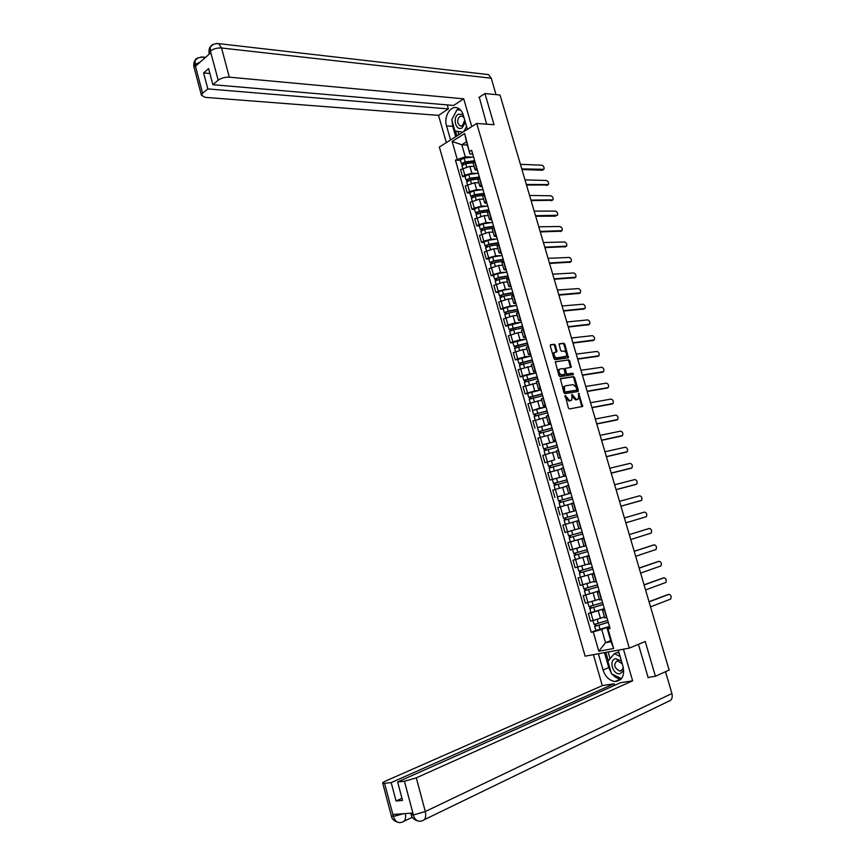 <?xml version="1.0" encoding="UTF-8"?>
<svg xmlns="http://www.w3.org/2000/svg" width="866" height="866" viewBox="0 0 866 866"><rect width="100%" height="100%" fill="white"/><g stroke="black" fill="none" stroke-linecap="round" stroke-linejoin="round"><path stroke-width="1.3" d="M565.249 395.448L568.367 407.951L569.417 408.925L582.656 406.446L578.672 393.229L578.488 398.858L576.485 399.594L572.004 394.333L571.809 399.995L569.774 400.741L565.249 395.448M555.431 345.285L554.392 344.289L550.679 344.722L550.267 345.902L554.002 358.719L555.052 359.704L568.432 357.799L564.816 344.159L563.777 343.174L559.057 343.889L560.562 350.297L561.601 351.282L563.788 351.011C566.223 351.834 567.068 353.588 566.299 356.283L556.86 357.885C554.392 357.084 553.547 355.32 554.305 352.603L556.935 351.726L555.431 345.285L554.608 345.631L553.558 344.636L550.289 345.025M476.744 123.459L494.053 124.726L484.938 93.55L500.039 95.033L669.126 670.046L655.41 676.27L645.235 641.5L629.322 648.125L476.744 123.459L439.343 147.025L585.124 656.179L629.322 648.125M560.356 378.626L563.907 392.655L564.957 393.629L577.947 391.508L578.347 390.306L574.613 377.576L573.573 376.602L560.529 378.55M558.938 375.66L555.29 361.804L568.67 359.866L569.709 360.841L571.203 367.271L565.336 368.364L566.299 372.997L567.338 373.971L572.794 373.17L573.454 374.556L559.999 376.645L558.938 375.66M484.938 93.55L478.866 97.501M648.093 677.439L655.41 676.27M604.706 617.891L606.936 617.664M604.154 608.701L590.948 612.955L593.134 620.521L604.436 616.938M593.134 620.521L590.493 621.074L588.317 613.518L590.731 612.684L589.714 606.546M604.717 610.021L602.519 610.346L604.544 609.404M590.948 612.955L588.317 613.518M599.499 599.911L601.708 599.618M583.197 595.711L599.185 590.904L583.197 595.711L585.362 603.234L598.33 599.488M599.499 591.998L597.323 592.376L599.359 591.51M594.325 581.995L596.501 581.627M578.087 577.958L594.065 573.227L578.087 577.958L580.242 585.459L594.152 581.411M594.303 574.039L592.149 574.472L594.195 573.682M589.161 564.145L591.316 563.712M575.5 559.479L573 560.27L575.143 567.75L589.042 563.734M589.118 556.145L586.986 556.632L589.053 555.907M587.787 551.523L574.234 555.42L575.403 559.479L588.967 555.582L573 560.27M584.009 546.349L586.141 545.851M571.289 541.64L567.923 542.646L570.066 550.094L582.288 546.63M583.965 538.316L581.844 538.858L583.933 538.197M583.89 538.067L567.923 542.646M578.813 520.509L562.868 525.077L565 532.503L580.989 528.054M575.879 510.399L573.768 510.951L575.858 510.312M564.047 513.863L575.912 510.507M573.693 502.832L571.614 503.503M569.103 504.369L557.823 507.573L559.956 514.978M570.802 492.851L568.67 493.328L570.737 492.646M557.509 496.846L570.878 493.111M568.583 485.187L566.526 485.923M566.635 486.291L552.811 490.124L554.933 497.506M565.736 475.358L563.593 475.77L565.639 475.033M565.855 475.791L549.921 480.089L565.855 475.77M563.485 467.597L561.46 468.398M561.612 468.939L547.799 472.739L549.921 480.089M560.692 457.93L558.527 458.266L560.562 457.475M554.662 459.857L544.92 462.736L554.662 459.857L552.551 452.517L545.32 454.553L542.82 455.408L544.92 462.736M558.418 450.071L556.405 450.937M556.611 451.651L552.551 452.517M555.658 440.556L553.482 440.826L555.496 439.982M542.408 444.94L555.755 441.292M553.352 432.599L551.371 433.541M550.895 434.57L537.84 438.142L539.951 445.438M550.646 423.247L548.459 423.452L550.451 422.554M537.45 427.739L550.538 424.167M548.319 415.193L546.359 416.2M546.663 417.25L532.893 420.93L534.982 428.205M545.656 405.992L543.447 406.132L545.418 405.18M532.514 410.603L539.713 408.07L545.407 407.085M564.913 396.022L565.585 397.949L568.93 401.055L570.499 400.687M543.296 397.851L541.358 398.923M541.715 400.135L527.957 403.783L530.046 411.036M540.676 388.802L538.457 388.877L540.406 387.871M527.6 393.521L525.11 393.911L527.567 392.947L534.755 390.934L540.33 390.057M538.295 380.564L536.379 381.7M536.779 383.075L523.032 386.691L525.11 393.911M535.718 371.666L533.478 371.676L535.415 370.616M522.696 376.494L520.206 376.851L522.642 375.855L529.819 373.841L535.307 373.073M533.304 363.33L531.41 364.532M531.865 366.08L518.128 369.652L520.206 376.851M530.771 354.595L528.52 354.53L530.436 353.425M517.803 359.531L515.313 359.855L517.738 358.816L524.904 356.814L530.328 356.132M528.336 346.162L526.463 347.428M526.961 349.139L522.826 349.626L513.246 352.679L515.313 359.855M525.846 337.567L523.573 337.448L525.478 336.289M512.932 342.622L510.431 342.904L512.845 341.843L520.001 339.851L525.37 339.255M523.378 329.058L521.538 330.379M522.046 332.252L517.933 332.685L508.374 335.759L510.431 342.904M520.931 320.615L518.647 320.42L520.531 319.208M508.082 325.778L505.571 326.017L507.974 324.923L515.118 322.931L520.444 322.423M518.442 311.998L516.623 313.395M517.208 315.419L513.051 315.798L503.525 318.894L505.571 326.017M516.039 303.706L513.744 303.446L515.606 302.191M503.243 308.978L500.732 309.184L503.114 308.069L510.247 306.077L515.541 305.644M513.527 295.003L511.719 296.464M512.358 298.651L508.19 298.965L498.686 302.082L500.732 309.184M511.167 286.863L508.851 286.538L510.691 285.228M498.415 292.243L495.904 292.416L498.275 291.257L505.398 289.276L510.659 288.93M508.623 278.073L506.837 279.588M507.519 281.937L503.341 282.186L493.858 285.336L495.904 292.416M506.307 270.062L503.98 269.683L505.798 268.33M493.609 275.561L491.087 275.691L493.447 274.511L500.559 272.541L505.809 272.26M503.731 261.186L501.977 262.766M502.702 265.277L498.513 265.472L489.063 268.633L491.087 275.691M501.457 253.337L499.119 252.883L500.916 251.476M488.825 258.934L486.291 259.031L488.64 257.819L495.742 255.849L500.97 255.654M498.859 244.364L497.127 246.009M497.896 248.672L493.707 248.802L484.267 251.995L486.291 259.031M496.629 236.656L494.27 236.147L496.056 234.686M484.051 242.361L481.518 242.426L483.845 241.181L490.935 239.222L496.153 239.092M494.01 227.606L492.289 229.306M493.111 232.12L488.9 232.196L479.493 235.411L481.518 242.426M491.812 220.029L489.442 219.455L491.217 217.951M479.288 225.842L476.744 225.874L479.071 224.597L486.14 222.638L491.347 222.594M489.171 210.893L487.482 212.657M488.337 215.634L484.126 215.645L474.741 218.881L476.744 225.874M487.017 203.467L484.635 202.828L486.389 201.28M474.546 209.377L472.002 209.377L474.308 208.078L481.377 206.119L486.573 206.14M484.354 194.244L482.676 196.062M483.585 199.191L479.353 199.148L470 202.406L472.002 209.377M482.243 186.959L479.84 186.255L481.572 184.653M469.827 192.966L467.272 192.934L469.567 191.602L476.614 189.654L481.81 189.751M479.548 177.638L477.891 179.522M478.844 182.813L474.611 182.704L465.269 185.995L467.272 192.934M477.48 170.494L475.066 169.736L476.776 168.091M465.107 176.621L462.552 176.545L464.836 175.192L471.873 173.243L477.058 173.406M474.752 161.098L473.128 163.046M474.113 166.478L469.87 166.315L460.56 169.628L462.552 176.545M609.079 626.583L601.718 629.441L605.54 642.702L611.006 641.674L607.153 628.359L609.74 627.352M610.703 640.623L605.54 642.702L598.817 651.254L593.242 631.866L601.718 629.441M607.153 628.359L607.986 628.922L613.658 648.515L598.817 651.254M472.728 154.094L469.946 153.964L466.449 141.883L461.805 144.763L465.28 156.811L455.419 160.113L591.197 632.267L593.242 631.866M457.172 159.041L452.106 141.45L464.674 133.559L469.946 153.964M607.986 628.922L610.075 628.51L471.602 150.219L469.816 151.312M467.369 145.066L461.805 144.763L452.106 141.45M465.28 156.811L472.327 157.125M595.851 630.47L591.197 632.267M460.42 160.318L455.419 160.113M613.658 648.515L611.006 641.674M466.449 141.883L464.674 133.559M577.243 399.529L575.652 399.908L572.329 396.823L571.679 394.907M581.855 406.706L578.358 393.824M577.449 391.584L573.768 377.901L572.74 376.926L560.194 378.81M564.578 391.28L565.303 391.973L576.713 390.122L576.54 387.708L573.227 384.612L565.422 385.835L564.448 386.42L564.578 391.28L563.734 391.605L565.303 391.973M575.998 390.393L564.47 392.287M564.589 386.16L563.604 386.745L563.268 390.025L564.112 389.7M563.734 391.605L563.268 390.025M555.225 361.891L568.67 359.866M570.423 367.509L568.875 361.176L567.836 360.202M565.022 368.494L564.394 369.706L566.494 374.307L572.794 373.17M572.686 374.762L571.961 373.506M560.14 368.959L559.295 369.457C558.505 372.207 559.349 373.982 561.839 374.783L565.184 374.155L564.221 369.511L563.171 368.537L560.14 368.959M559.295 369.295L558.462 369.793C557.672 372.542 558.516 374.318 560.995 375.108L561.839 374.783M564.231 374.588L560.995 375.108M556.167 351.964L554.608 345.631M554.337 352.44L553.471 352.949C552.714 355.666 553.569 357.431 556.037 358.232L556.86 357.885M565.217 356.868L556.037 358.232M567.663 358.037L563.982 344.516L562.954 343.531L558.992 343.997M607.726 620.402L594.13 624.462L593.004 620.554M604.436 616.971L603.764 617.198M608.246 622.199L596.144 625.988L595.97 624.159M650.539 606.86L670.641 599.077C671.637 596.566 671.063 594.996 668.909 594.357L649.078 601.87M608.289 622.34L594.682 626.41L595.332 626.042L594.855 624.397M609.48 626.454L595.862 630.491M649.024 601.708L668.076 594.531M596.501 625.966L595.332 626.042M602.574 602.606L588.977 606.601M603.104 604.436L591.002 608.159L590.828 606.287M645.571 589.952L665.759 582.482C666.733 580.003 666.149 578.434 664.005 577.795L644.109 584.972M603.137 604.544L589.551 608.571M604.327 608.646L590.731 612.684M644.066 584.842L663.129 577.99M591.348 608.116L590.201 608.235M597.443 584.886L583.857 588.837M594.163 581.454L592.734 581.898M597.973 586.726L585.881 590.385L585.687 588.479M640.613 573.097L660.888 565.953C661.841 563.495 661.245 561.937 659.113 561.287L639.151 568.139M598.005 586.812L584.431 590.796L585.08 590.493L584.582 588.75M639.119 568.031L658.192 561.504M586.228 590.331L585.08 590.493M611.212 672.806L608.766 667.567L603.061 669.992C605.41 676.801 609.393 680.644 615.001 681.52C622.069 680.806 624.754 675.837 623.044 666.603L618.27 650.139M603.061 669.992L598.384 653.765M593.405 654.674L602.292 685.623L614.124 683.75L391.205 782.604L384.547 783.297L393.445 816.638L393.012 814.495L412.649 813.033L413.396 814.971L404.444 781.251L416.308 777.841L425.303 811.539L671.919 693.514L665.51 671.691M614.589 685.352L614.124 683.75M401.965 798.29L396.076 800.996L402.528 800.444L397.635 781.955L620.467 682.744L632.624 680.817L416.308 777.841M623.444 649.197L632.624 680.817M602.292 685.623L385.543 781.067C383.27 782.085 382.328 782.788 382.718 783.178L384.547 783.297M671.919 693.514C672.828 697.855 671.659 700.475 668.39 701.373L424.264 819.712M397.635 781.955L404.444 781.251M396.076 800.996L391.205 782.604M649.446 677.223L648.201 677.786L638.437 644.336M612.23 674.17C614.752 677.125 617.566 678.738 620.684 679.009L621.149 679.02M608.766 667.567L604.468 652.65M605.854 652.401L608.311 660.899M608.149 651.979L610.097 658.745M403.762 813.694L393.51 816.422M405.353 813.575C406.197 818.619 405.082 821.488 402.019 822.191C398.1 823.49 395.242 821.639 393.445 816.66M413.396 814.971L425.303 811.539C426.386 816.974 425.26 820.07 421.915 820.849C418.007 822.17 415.139 820.286 413.32 815.198M467.402 129.348L463.278 115.113C462.206 111.627 460.398 109.289 457.854 108.12C450.872 104.656 443.457 116.477 446.542 125.895L450.58 139.946M471.775 126.588L463.711 98.821L453.632 105.457L212.863 84.684L218.2 80.192L210.33 50.899L210.719 52.848L195.629 66.076L195.023 64.571L202.601 93.322L201.41 95.184L205.145 97.349L438.532 115.373L448.371 108.91L447.213 104.905M446.358 142.609L438.532 115.373M463.711 98.821L229.317 77.161C224.954 76.998 221.241 78.016 218.2 80.192M486.313 74.346L488.435 74.584L491.228 78.189L496.056 94.643M212.863 84.684L208.609 68.62L203.597 72.939L207.829 88.917L202.601 93.322M207.829 88.917L448.371 108.91M479.266 97.23L486.649 124.184M203.597 72.939L209.908 73.534M458.883 108.661L457.086 109.733M456.967 109.82L452.29 118.718M452.084 121.002L452.734 126.328L446.542 125.895M455.722 136.709L452.734 126.328M455.484 131.047L456.902 135.962M460.247 109.755L457.519 109.766M457.865 131.383L458.839 134.739M209.269 54.06L210.276 51.17M213.415 44.274L210.308 46.97L210.33 50.877M198.26 57.697L195.099 60.393L195.077 64.3M621.42 661.029L615.769 658.647C608.311 659.589 612.836 675.285 620.132 673.726L623.715 670.511M622.232 663.821L617.306 660.661C613.301 664.352 614.048 667.805 619.558 671.009L620.294 670.977C622.178 670.49 623.087 669.007 623.011 666.506M621.463 678.652L611.504 673.813L607.91 661.364L614.34 653.678L617.209 652.488L619.222 653.44M614.34 653.678L620.078 656.396M463.083 114.485L458.309 114.182C452.041 117.863 456.101 131.968 462.217 127.713L465.356 122.312M464.046 117.765L462.347 116.131L459.846 116.39C456.891 119.887 456.956 123.059 460.052 125.906L462.52 125.646L464.739 120.157M462.996 132.119L454.953 130.972L451.738 119.789L457.021 109.722L460.517 110.036M457.021 109.722L460.658 110.188M466.568 126.479L463.83 131.589M592.333 567.219L578.769 571.149L577.611 567.133M589.053 563.777L586.747 564.48M592.864 569.07L580.772 572.664L580.577 570.737M635.676 556.297L656.038 549.466C656.958 547.031 656.363 545.483 654.241 544.833L634.215 551.35M592.885 569.135L579.322 573.076L579.993 572.805L579.473 571.019M634.193 551.274L653.278 545.082M581.118 572.599L579.993 572.805M587.235 549.607L573.682 553.504L572.513 549.445M583.955 546.175L579.159 547.583M577.968 547.929L572.61 549.423M587.776 551.49L575.684 555.009L575.479 553.06M630.751 539.55L651.2 533.045C652.087 530.631 651.492 529.094 649.381 528.433L629.301 534.614L648.374 528.704M574.234 555.42L574.916 555.182L574.385 553.342M576.02 554.944L574.916 555.182M582.158 532.07L568.616 535.913L567.447 531.865L573.79 530.035M576.713 521.137L578.889 528.628L567.447 531.865M582.699 533.954L570.618 537.418L570.402 535.437M625.837 522.858L646.372 516.666C647.248 514.274 646.631 512.748 644.542 512.087L624.397 517.944L644.542 512.087M582.71 533.976L569.168 537.829L569.85 537.613L569.308 535.74M583.879 538.024L570.337 541.889L569.168 537.829M570.943 537.331L569.85 537.613M563.571 518.388L577.092 514.577L563.571 518.388L562.402 514.35L575.922 510.55M565.888 519.784L565.336 517.879M620.944 506.209L641.565 500.342C642.41 497.972 641.793 496.456 639.714 495.785L619.504 501.317M577.644 516.482L564.123 520.304M641.132 500.591L620.954 506.22M564.805 520.098L564.253 518.204M572.058 497.192L558.538 500.916L557.379 496.911L570.889 493.144M572.047 497.16L558.538 500.916M560.843 502.269L560.302 500.407M616.072 489.626L636.77 484.072C637.592 481.723 636.975 480.219 634.908 479.548L614.633 484.754M572.599 499.054L559.09 502.832M571.657 503.644L560.237 506.848L559.079 502.821M635.319 484.635L616.083 489.669M559.761 502.594L559.23 500.775M567.035 479.851L553.526 483.509L552.367 479.526M567.013 479.786L553.526 483.509M555.81 484.83L555.279 482.99M611.212 473.096L631.985 467.846C632.786 465.529 632.158 464.024 630.112 463.353L609.783 468.235M567.566 481.68L554.067 485.425M566.624 486.237L564.037 486.93M630.567 468.419L611.234 473.172M554.738 485.155L554.229 483.39M562.034 462.563L548.524 466.168L547.377 462.195M562.012 462.487L548.524 466.168M550.798 467.434L550.278 465.627M606.362 456.62L627.222 451.684C628.002 449.378 627.374 447.895 625.328 447.213L604.944 451.771M562.554 464.36L549.076 468.073M561.601 468.896L560.042 469.307M625.837 452.258L606.395 456.718M549.726 467.781L549.239 466.07M557.044 445.34L543.545 448.869L542.397 444.897L555.864 441.259M557.011 445.232L543.545 448.869M545.807 450.103L545.288 448.328M601.534 440.199L622.481 435.566C623.228 433.292 622.589 431.809 620.565 431.127L600.116 435.371M557.552 447.116L544.097 450.785M556.6 451.619L555.561 451.879M621.117 436.15L601.578 440.329M544.736 450.461L544.259 448.815M552.075 428.172L538.576 431.647L537.44 427.674L550.895 424.08M552.043 428.042L538.576 431.647M540.828 432.838L540.319 431.095M596.728 423.831L617.739 419.501C618.476 417.25 617.837 415.777 615.813 415.085L595.31 419.014M552.584 429.915L539.117 433.52L540.211 437.298M616.419 420.086L596.771 423.983M539.767 433.206L539.302 431.614M547.117 411.069L533.629 414.468L532.503 410.56L545.937 406.966M547.074 410.917L533.629 414.468M535.859 415.626L535.372 413.916M591.922 407.518L613.02 403.491C613.734 401.261 613.085 399.789 611.071 399.096L590.515 402.712M547.615 412.779L534.181 416.384M611.732 404.076L591.976 407.691M534.809 416.005L534.365 414.468M542.181 394.008L529.44 397.386L528.704 397.353L527.578 393.467M542.138 393.835L528.704 397.353M541.001 389.906L527.567 393.413M530.923 398.468L530.436 396.79M587.137 391.248L608.311 387.535C609.004 385.316 608.354 383.855 606.352 383.162L585.73 386.463M542.668 395.697L529.256 399.269M607.055 388.109L587.202 391.464M529.862 398.858L529.44 397.386M537.266 377.024L524.536 380.358L523.789 380.304L522.674 376.439M537.212 376.818L523.789 380.304M536.076 372.9L522.653 376.374M525.987 381.376L525.51 379.719M582.374 375.032L603.624 371.622C604.295 369.425 603.634 367.974 601.654 367.271L580.967 370.269M537.743 378.669L524.341 382.22M602.39 372.196L582.45 375.281M524.948 381.776L524.536 380.358M532.363 360.083L519.643 363.384L518.886 363.298L517.781 359.455M532.298 359.866L518.886 363.298M531.172 355.958L517.76 359.39M521.083 364.337L520.607 362.713M577.622 358.87L598.947 355.764C599.597 353.588 598.936 352.148 596.955 351.434L576.226 354.118M532.828 361.707L519.448 365.214M597.746 356.337L577.698 359.141M520.033 364.748L519.643 363.384M527.481 343.207L514.772 346.465L514.014 346.357L512.91 342.535M527.405 342.958L514.014 346.357M526.279 339.071L512.889 342.46M516.19 347.363L515.725 345.761M572.891 342.763L594.282 339.948C594.91 337.805 594.249 336.365 592.279 335.651L571.495 338.021M527.935 344.798L514.566 348.273M593.113 340.522L572.978 343.066M515.151 347.775L514.772 346.465M522.609 326.385L512.466 328.355L509.912 329.61L509.143 329.47L508.05 325.67M522.534 326.114L509.143 329.47M521.408 322.239L508.028 325.584M511.308 330.433L510.853 328.874M568.161 326.709L589.638 324.187C590.244 322.065 589.573 320.637 587.624 319.911L566.775 321.979M523.064 327.954L513.635 329.794L509.695 331.397M588.49 324.761L568.258 327.034M510.28 330.866L509.912 329.61M517.749 309.617L507.617 311.511L505.073 312.81L504.293 312.648L503.211 308.859M517.673 309.324L508.245 311.089L504.293 312.648M516.547 305.46L507.119 307.214L503.178 308.772M506.448 313.568L506.004 312.031M563.463 310.699L585.005 308.48C585.589 306.369 584.918 304.951 582.97 304.215L562.077 305.99M518.193 311.154L508.775 312.929L504.856 314.564M583.879 309.043L563.56 311.056M505.419 314.012L505.073 312.81M512.91 292.903L502.767 294.732L500.245 296.064L499.465 295.869L498.383 292.113M512.824 292.6L503.395 294.288L499.465 295.869M511.709 288.746L502.28 290.424L498.351 292.015M501.598 296.767L501.165 295.252M558.765 294.743L580.382 292.816C580.956 290.727 580.274 289.32 578.347 288.584L557.39 290.056M513.354 294.418L503.925 296.118L500.018 297.796M579.289 293.379L558.884 295.133M500.58 297.211L500.245 296.064M508.093 276.243L497.95 277.997L495.439 279.382L494.648 279.155L493.577 275.41M507.996 275.918L498.567 277.542L494.648 279.155M506.881 272.076L497.452 273.688L493.544 275.312M496.77 280.01L496.348 278.527M554.088 278.841L575.782 277.207C576.334 275.139 575.652 273.732 573.725 272.985L552.714 274.165M508.526 277.737L499.087 279.372L495.2 281.082M574.71 277.759L554.208 279.253M495.753 280.465L495.439 279.382M503.287 259.648L493.133 261.326L490.643 262.744L489.853 262.495L488.781 258.772M503.189 259.302L493.75 260.861L489.853 262.495M502.074 255.47L492.646 257.018L488.749 258.663M491.953 263.318L491.542 261.868M549.434 262.993L571.181 261.651C571.722 259.594 571.03 258.198 569.124 257.451L548.059 258.328M503.709 261.11L494.27 262.679L490.405 264.422M570.142 262.192L549.553 263.426M490.946 263.784L490.643 262.744M498.491 243.108L488.348 244.71L485.869 246.171L485.068 245.89L483.997 242.188M498.383 242.729L488.954 244.223L485.068 245.89M497.279 238.919L487.85 240.391L483.964 242.069M487.157 246.669L486.746 245.251M544.779 247.189L566.602 246.139C567.122 244.104 566.44 242.707 564.535 241.95L543.415 242.534M498.383 244.623L489.474 246.041L485.62 247.817M565.585 246.669L544.92 247.644M486.151 247.156L485.869 246.171M493.717 226.611L483.564 228.148L481.106 229.652L480.305 229.349L479.244 225.658M493.609 226.221L484.17 227.65L480.305 229.349M492.505 222.421L483.066 223.829L479.201 225.539M482.384 230.085L481.972 228.689M540.146 231.439L562.045 230.67C562.543 228.656 561.85 227.271 559.956 226.513L538.782 226.795M493.003 228.191L484.689 229.458L480.857 231.265M561.049 231.19L540.297 231.926M481.377 230.572L481.106 229.652M488.965 210.178L478.811 211.65L476.365 213.177L475.553 212.852L474.492 209.182M488.846 209.767L479.407 211.131L475.553 212.852M487.742 205.978L478.303 207.32L474.46 209.052M477.61 213.556L477.22 212.192M535.534 215.731L557.498 215.255C557.975 213.263 557.282 211.878 555.398 211.109L534.17 211.109M487.818 211.78L479.916 212.928L476.105 214.779M555.766 216.154L535.686 216.251M476.614 214.054L476.365 213.177M484.224 193.8L474.059 195.196L471.634 196.766L470.812 196.409L469.762 192.761M484.094 193.367L474.655 194.655L470.812 196.409M483.001 189.589L473.561 190.866L469.729 192.631M472.868 197.08L472.479 195.748M530.934 200.078L552.952 199.884C553.428 197.913 552.725 196.539 550.852 195.759L529.57 195.467M482.784 195.402L475.163 196.452L471.364 198.336M552.216 200.284L531.085 200.62M471.873 197.589L471.634 196.766M479.493 177.476L469.329 178.797L466.926 180.409L466.092 180.031L465.053 176.393M479.363 177.021L469.913 178.244L466.092 180.031M478.27 173.254L468.831 174.467L465.01 176.253M468.138 180.658L467.759 179.349M526.344 184.469L548.438 184.566C548.892 182.618 548.178 181.243 546.316 180.464L524.991 179.879M477.859 179.056L470.433 180.031L466.644 181.947M547.713 184.967L526.506 185.043M467.142 181.178L466.926 180.409M474.536 161.228L464.62 162.462L462.228 164.107L461.394 163.696L460.355 160.091M474.644 160.73L465.194 161.888L461.394 163.696M473.561 156.973L464.111 158.121L460.311 159.939M463.418 164.302L463.039 163.014M521.765 168.913L543.924 169.303C544.368 167.365 543.653 165.991 541.802 165.2L520.423 164.334M475.066 169.736L473.042 162.765L465.713 163.674L461.946 165.623M543.22 169.693L542.17 170.245L521.938 169.509M462.433 164.821L462.228 164.107M467.564 184.653L469.567 191.602M472.295 201.096L474.308 208.078M477.058 217.604L479.071 224.597M481.821 234.156L483.845 241.181M486.605 250.772L488.64 257.819M491.412 267.442L493.447 274.511M496.229 284.167L498.275 291.257M501.068 300.946L503.114 308.069M505.917 317.79L507.974 324.923M510.778 334.677L512.845 341.843M515.671 351.628L517.738 358.816M520.563 368.645L522.642 375.855M525.478 385.706L527.567 392.947M530.414 402.831L532.503 410.094M535.361 420.01L537.461 427.306M540.33 437.254L542.441 444.572M545.32 454.553L547.431 461.892M550.321 471.916L552.443 479.277M555.333 489.333L557.466 496.727M560.367 506.816L562.51 514.231M565.422 524.352L567.566 531.789M570.499 541.954L572.643 549.412M575.587 559.609L577.741 567.1M580.685 577.33L582.85 584.842M585.806 595.115L587.982 602.66M462.834 168.264L464.836 175.192M469.87 166.315L471.873 173.243M474.611 182.704L476.614 189.654M479.255 177.811L481.29 184.826M479.353 199.148L481.377 206.119M484.062 194.406L486.097 201.442M484.126 215.645L486.14 222.638M488.879 211.055L490.925 218.113M488.9 232.196L490.935 239.222M493.717 227.758L495.763 234.848M493.707 248.802L495.742 255.849M498.567 244.526L500.624 251.627M498.513 265.472L500.559 272.541M503.438 261.337L505.495 268.471M503.341 282.186L505.398 289.276M508.32 278.213L510.388 285.379M508.19 298.965L510.247 306.077M513.224 295.154L515.302 302.331M513.051 315.798L515.118 322.931M518.139 312.139L520.228 319.348M517.933 332.685L520.001 339.851M523.075 329.188L525.164 336.419M522.826 349.626L524.904 356.814M528.033 346.292L530.133 353.555M527.74 366.632L529.819 373.841M533.001 363.46L535.101 370.745M532.666 383.692L534.755 390.934M537.981 380.683L540.092 387.99M537.613 400.817L539.713 408.07M542.982 397.97L545.104 405.299M542.571 417.986L544.682 425.271M548.005 415.312L550.137 422.662M547.55 435.23L549.661 442.537M553.038 432.719L555.182 440.09M558.094 450.179L560.237 457.584M557.563 469.87L559.685 477.231M563.171 467.694L565.325 475.131M562.586 487.287L564.719 494.67M568.258 485.285L570.423 492.743M567.641 504.759L569.774 512.174M573.368 502.93L575.533 510.41M572.697 522.295L574.851 529.732M578.488 520.628L580.664 528.141M577.784 539.886L579.939 547.344M583.641 538.403L585.817 545.937M582.883 557.542L585.048 565.033M588.793 556.232L590.991 563.788M588.003 575.251L590.168 582.764M593.979 574.115L596.176 581.703M593.134 593.026L595.31 600.571M599.175 592.073L601.383 599.683M598.287 610.866L600.474 618.432M604.392 610.086L606.601 617.729M474.471 161.271L476.495 168.264M565.585 397.949L566.429 397.635M568.93 401.055L569.774 400.741M570.023 400.871L570.867 400.557M571.896 395.329L572.729 395.004M572.329 396.823L573.173 396.498M575.652 399.908L576.485 399.594M576.724 399.724L577.568 399.41M578.553 394.225L579.397 393.9M581.93 405.71L582.775 405.407M565.141 396.444L565.985 396.13M572.74 376.926L573.573 376.602M573.768 377.901L574.613 377.576M577.503 390.631L578.347 390.306M575.879 390.436L576.713 390.122M568.875 361.176L569.709 360.841M570.467 366.599L571.3 366.264M564.805 368.515L565.433 368.267M564.394 369.706L565.238 369.371M565.455 373.333L566.299 372.997M566.494 374.307L567.338 373.971M564.037 374.664L564.87 374.339M556.199 351.087L557.033 350.741M564.643 357.106L565.466 356.77M562.954 343.531L563.777 343.174M563.982 344.516L564.816 344.159M567.695 357.149L568.518 356.814M553.558 344.636L554.392 344.289M598.374 623.477L597.215 619.493M600.127 629.56L598.936 625.425M667.805 594.585L668.909 594.357M593.21 605.605L592.063 601.599M594.964 611.667L593.773 607.553M662.901 578.044L664.005 577.795M588.079 587.808L586.921 583.771M589.822 593.849L588.642 589.746M658.019 561.547L659.113 561.287M412.27 817.288L404.141 821.174M391.335 815.859L393.294 816.432M411.09 814.376L413.169 814.982M491.228 78.189L221.534 47.998L229.317 77.161M200.944 56.983L203.218 57.102L204.571 58.238M216.273 43.495L218.643 43.636L221.534 47.998C217.16 47.771 213.469 48.777 210.449 51.007M194.071 67.31L195.023 64.571M200.295 61.995L195.196 64.42M582.959 570.066L581.79 566.007M584.702 576.085L583.522 571.993M653.159 545.104L654.241 544.833M577.86 552.378L576.68 548.308M579.592 558.386L578.412 554.305M648.298 528.715L649.381 528.433M572.772 534.755L571.603 530.706M574.504 540.741L573.324 536.682M567.706 517.197L566.537 513.159M569.427 523.161L568.258 519.113M562.662 499.704L561.493 495.677M564.372 505.636L563.214 501.609M635.254 484.646L636.326 484.332M557.628 482.265L556.47 478.249M559.328 488.153L558.18 484.159M630.459 468.452L631.52 468.127M552.616 464.88L551.458 460.874M554.294 470.725L553.158 466.774M625.674 452.312L626.735 451.965M547.615 447.56L546.468 443.576M549.282 453.34L548.156 449.443M620.911 436.215L621.961 435.858M542.636 430.305L541.488 426.321M544.292 436.02L543.177 432.177M616.17 420.172L617.209 419.804M537.678 413.093L536.53 409.131M539.312 418.765L538.208 414.966M611.428 404.184L612.468 403.805M532.731 395.946L531.583 392.006M534.344 401.564L533.261 397.819M606.709 388.239L607.748 387.849M527.795 378.864L526.658 374.935M529.397 384.428L528.336 380.726M602.011 372.348L603.039 371.947M522.88 361.836L521.754 357.918M524.471 367.336L523.421 363.688M597.313 356.511L598.341 356.099M517.987 344.863L516.861 340.955M519.557 350.319L518.518 346.714M592.636 340.717L593.665 340.295M513.105 327.954L511.979 324.057M514.664 333.345L513.635 329.794M587.982 324.977L588.999 324.544M508.245 311.089L507.119 307.214M509.782 316.436L508.775 312.929M583.338 309.292L584.344 308.837M503.395 294.288L502.28 290.424M504.921 299.582L503.925 296.118M578.705 293.639L579.711 293.184M498.567 277.542L497.452 273.688M500.072 282.781L499.087 279.372M574.082 278.051L575.089 277.585M493.75 260.861L492.646 257.018M495.244 266.035L494.27 262.679M569.482 262.506L570.477 262.03M488.954 244.223L487.85 240.391M490.427 249.354L489.474 246.041M564.892 247.005L565.888 246.518M484.17 227.65L483.066 223.829M485.631 232.727L484.689 229.458M560.324 231.558L561.309 231.06M479.407 211.131L478.303 207.32M480.857 216.154L479.916 212.928M474.655 194.655L473.561 190.866M476.084 199.635L475.163 196.452M551.22 200.804L552.194 200.284M469.913 178.244L468.831 174.467M471.331 183.17L470.433 180.031M546.684 185.497L547.658 184.967M465.194 161.888L464.111 158.121M466.601 166.759L465.713 163.674M542.17 170.245L543.134 169.693M602.519 610.346L604.728 617.956M597.323 592.376L599.521 599.965M592.149 574.472L594.336 582.039M586.986 556.632L589.161 564.177M581.844 538.858L584.02 546.37M571.614 503.482L573.768 510.951M566.516 485.891L568.67 493.328M561.449 468.354L563.593 475.77M556.394 450.883L558.527 458.266M551.361 433.476L553.482 440.826M546.338 416.113L548.459 423.452M541.337 398.825L543.447 406.132M536.346 381.592L538.457 388.877M531.378 364.413L533.478 371.676M526.431 347.288L528.52 354.53M521.494 330.238L523.573 337.448M516.569 313.232L518.647 320.42M511.665 296.291L513.744 303.446M506.783 279.404L508.851 286.538M501.912 262.571L503.98 269.683M497.062 245.792L499.119 252.883M492.224 229.079L494.27 236.147M487.406 212.419L489.442 219.455M482.6 195.813L484.635 202.828M477.815 179.262L479.84 186.255M582.039 406.674L582.656 406.446M577.665 391.551L578.239 391.335M563.604 386.745L564.448 386.42M564.502 368.7L565.336 368.364M558.462 369.793L559.295 369.457M553.471 352.949L554.305 352.603M595.873 630.535L594.682 626.41M588.988 606.633L587.852 602.682M583.868 588.858L582.721 584.875M585.611 594.899L584.431 590.796M620.684 679.009L615.001 681.52M382.718 783.178L391.432 816.227C391.757 818.9 393.943 820.936 397.981 822.354M410.776 813.174L411.198 814.754C411.545 817.482 413.764 819.561 417.834 820.99M195.121 60.349C195.186 58.617 197.892 57.535 203.218 57.102L205.588 57.351M210.33 46.937C211.38 44.664 214.151 43.56 218.643 43.636L488.435 74.584M210.308 46.97C209.236 47.987 208.814 50.076 209.042 53.227L209.28 54.114M195.099 60.393C194.016 61.529 193.594 63.575 193.854 66.52L201.41 95.184M622.113 669.905L619.558 671.009M461.686 126.014L460.052 125.906M580.501 577.167L579.322 573.076M565.282 524.341L564.112 520.293M555.214 489.377L554.067 485.404M550.191 471.959L549.066 468.051M545.19 454.596L544.086 450.753M535.242 420.064L534.17 416.34M530.295 402.874L529.234 399.215M525.359 385.76L524.32 382.155M520.444 368.689L519.427 365.149M515.541 351.683L514.545 348.197M510.659 334.731L509.673 331.31M505.798 317.844L504.824 314.477M500.949 301L499.996 297.698M496.11 284.221L495.179 280.974M491.293 267.507L490.373 264.314M486.497 250.837L485.588 247.698M481.702 234.221L480.825 231.146M476.939 217.669L476.073 214.649M472.187 201.161L471.331 198.206M467.445 184.718L466.612 181.806M462.725 168.329L461.903 165.471"/></g></svg>
